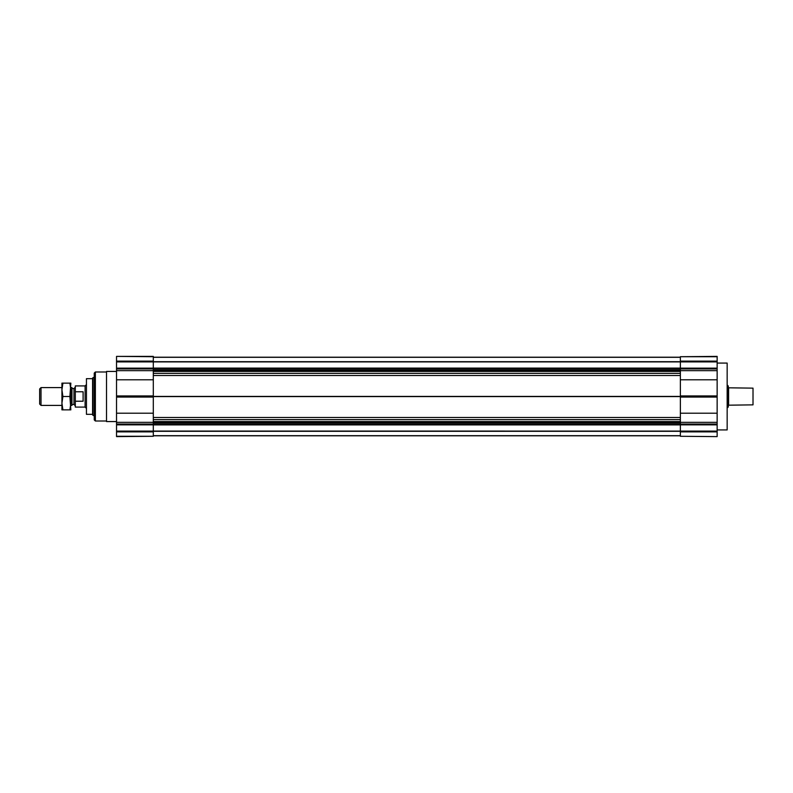 <?xml version="1.0" encoding="UTF-8"?>
<svg xmlns="http://www.w3.org/2000/svg" width="793" height="793" viewBox="0 0 793 793"><rect width="100%" height="100%" fill="white"/><g stroke="black" fill="none" stroke-linecap="round" stroke-linejoin="round"><path stroke-width="1.19" d="M680.364 369.746L153.307 369.746L680.364 369.746M680.364 423.254L153.307 423.254M680.364 435.783L153.307 435.783M680.364 357.217L153.307 357.217M717.14 363.075L727.161 363.075L727.161 429.925L717.14 429.925M680.364 436.289L717.14 436.616L680.364 436.289L680.364 431.095L153.307 431.075L153.307 356.384L116.531 356.384L153.307 356.711M717.14 356.711L680.364 356.711L717.14 356.384L717.14 422.352L680.364 422.352L680.364 431.095L717.14 431.095L717.14 436.289M680.364 422.352L680.364 361.905L116.531 361.905L116.531 356.711M680.364 356.711L680.364 361.905L717.14 361.905M717.14 422.352L717.14 431.095M727.161 407.642L727.161 385.358M727.607 385.358L728.281 386.022L728.281 406.978L727.607 407.642M728.281 405.193L753.013 404.856L753.013 388.144L728.281 387.807M753.013 388.144L753.013 404.856M116.531 436.289L153.307 436.289L116.531 436.616L116.531 361.905M153.307 436.289L153.307 431.095L116.531 431.095M94.526 376.764L92.583 378.281L92.583 414.719L94.248 416.077M116.531 371.431L106.51 371.431L106.51 421.569L116.531 421.569M106.51 371.431L106.51 421.569M106.183 371.986L95.368 371.986L95.368 421.014L94.248 419.903L94.248 373.097L95.368 371.986M92.583 378.667L86.447 378.667L86.447 414.333L92.583 414.333M75.305 387.192L73.967 388.53L71.965 388.53M86.447 384.575L85.109 385.913L75.305 385.913L75.305 407.087L85.109 407.087L86.447 408.425M75.305 391.772L83.106 391.772L83.106 401.228L83.106 391.772M75.305 401.228L83.106 401.228M70.855 387.589L71.965 387.589L71.965 405.411L70.855 405.411M61.933 387.589L41.018 387.589L41.018 405.411L61.933 405.411M41.018 405.411L39.65 404.043L39.65 388.957L41.018 387.589M62.905 383.128L61.933 383.128L61.933 389.819L62.905 383.128L70.855 383.128L69.883 396.5L70.855 409.872L62.905 409.872L61.933 403.181L62.905 396.5L61.933 389.819L61.933 409.872L62.905 409.872M69.883 383.128L70.855 389.819L70.855 403.191L69.883 409.872M69.883 396.5L62.905 396.5M680.364 368.349L153.307 368.349M680.364 368.111L153.307 368.111M680.364 369.647L153.307 369.647M680.364 370.083L153.307 370.083M680.364 371.183L153.307 371.183M680.364 371.421L153.307 371.421M680.364 373.354L153.307 373.354M680.364 375.505L153.307 375.505M680.364 396.411L153.307 396.411M680.364 396.589L153.307 396.589M680.364 417.495L153.307 417.495M680.364 419.646L153.307 419.646M680.364 421.579L153.307 421.579M680.364 421.817L153.307 421.817M680.364 422.917L153.307 422.917M680.364 423.353L153.307 423.353M680.364 424.651L153.307 424.651M680.364 424.889L153.307 424.889M680.364 431.303L153.307 431.303M680.364 435.684L153.307 435.684M680.364 361.697L153.307 361.697M680.364 357.316L153.307 357.316M717.14 424.077L680.364 424.077M717.14 424.86L680.364 424.86M717.14 413.203L680.364 413.203M717.14 397.075L680.364 397.075M717.14 395.925L680.364 395.925M717.14 379.797L680.364 379.797M717.14 370.648L680.364 370.648M717.14 368.923L680.364 368.923M717.14 368.14L680.364 368.14M717.14 361.122L680.364 361.122M717.14 431.878L680.364 431.878M728.608 404.856L728.608 388.144M116.531 368.923L153.307 368.923M116.531 370.648L153.307 370.648M116.531 368.14L153.307 368.14M116.531 379.797L153.307 379.797M116.531 361.122L153.307 361.122M92.92 377.686L92.92 415.314M92.84 377.775L92.84 415.225M92.612 378.172L92.612 414.828M116.531 431.878L153.307 431.878M116.531 424.86L153.307 424.86M116.531 424.077L153.307 424.077M116.531 422.352L153.307 422.352M116.531 413.203L153.307 413.203M116.531 397.075L153.307 397.075M116.531 395.925L153.307 395.925M73.967 388.53L73.967 404.47L71.965 404.47M85.109 385.913L85.109 407.087M106.183 421.014L95.368 421.014M73.967 404.47L75.305 405.808"/></g></svg>
